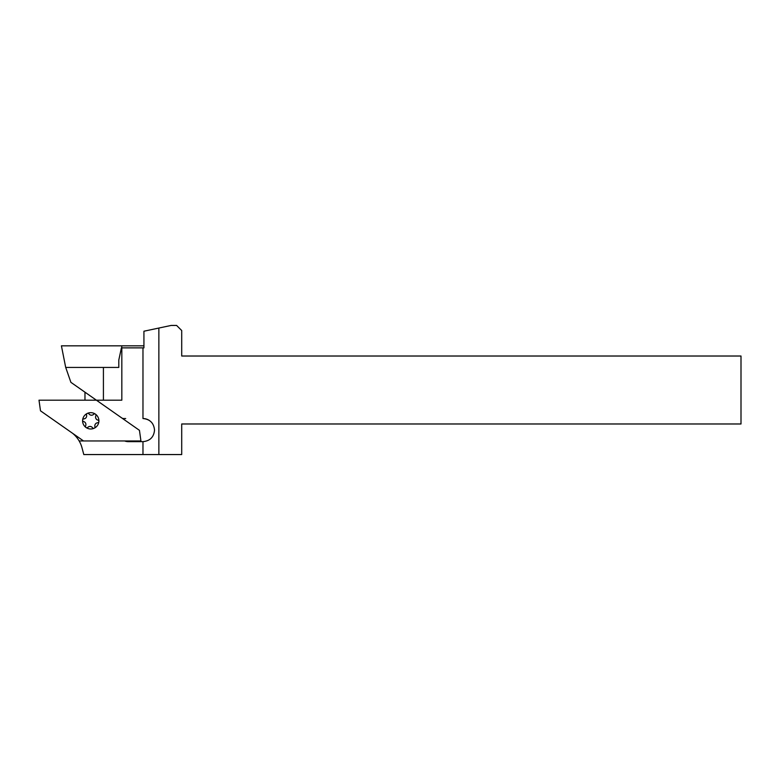 <?xml version="1.0" encoding="UTF-8"?>
<svg xmlns="http://www.w3.org/2000/svg" width="780" height="780" viewBox="0 0 780 780"><rect width="100%" height="100%" fill="white"/><g stroke="black" fill="none" stroke-linecap="round" stroke-linejoin="round"><path stroke-width="1.17" d="M149.399 420.498A11.554 11.554 0 0 0 142.974 418.538C150.004 419.231 153.845 423.082 154.528 430.092C153.855 437.112 150.004 440.963 142.974 441.646L128.349 441.646A10.53 10.53 0 0 1 124.624 440.963L79.16 440.963A27.865 27.865 0 0 0 72.979 433.631L72.979 433.573M83.538 440.963L40.492 410.826L39 400.189L96.398 400.189L121.719 417.924A3.393 3.393 0 0 0 123.669 418.538L125.678 418.538M84.971 400.189L84.971 392.194M158.867 328.048L158.867 454.555L181.711 454.555L181.711 423.979L741 423.979L741 356.021L181.711 356.021L181.711 330.535L176.611 325.445L171.112 325.445L143.929 331.217L143.929 347.87L121.407 347.87L118.794 360.087L118.794 367.439L104.442 367.439L118.794 367.439M158.867 454.555L83.801 454.555L81.988 447.759A27.865 27.865 0 0 0 79.16 440.963M121.826 347.87L121.826 400.189L96.398 400.189L70.892 382.337L65.715 367.439L104.442 367.439M123.669 418.538L125.58 418.538M121.68 347.87L121.826 345.832L143.929 345.832M65.695 367.439L61.415 345.832L121.826 345.832M121.719 417.924L139.445 430.336L140.936 440.963L124.624 440.963M142.974 441.646L142.974 454.555M142.974 418.538L142.974 347.87M103.418 400.189L103.418 367.439M82.621 420.127A8.151 8.151 0 0 1 95.413 414.141A8.151 8.151 0 0 1 94.204 428.21A8.151 8.151 0 0 1 82.621 420.127A1.355 1.355 0 0 0 83.635 421.561A3.062 3.062 0 0 1 85.624 425.822A1.355 1.355 0 0 0 87.828 427.352A3.062 3.062 0 0 1 92.508 427.752A1.355 1.355 0 0 0 94.936 426.621A3.062 3.062 0 0 1 97.627 422.76A1.355 1.355 0 0 0 97.861 420.089A3.062 3.062 0 0 1 95.862 415.828A1.355 1.355 0 0 0 93.668 414.297A3.062 3.062 0 0 1 88.978 413.897A1.355 1.355 0 0 0 86.551 415.028A3.062 3.062 0 0 1 83.86 418.889A1.355 1.355 0 0 0 82.621 420.127"/></g></svg>
